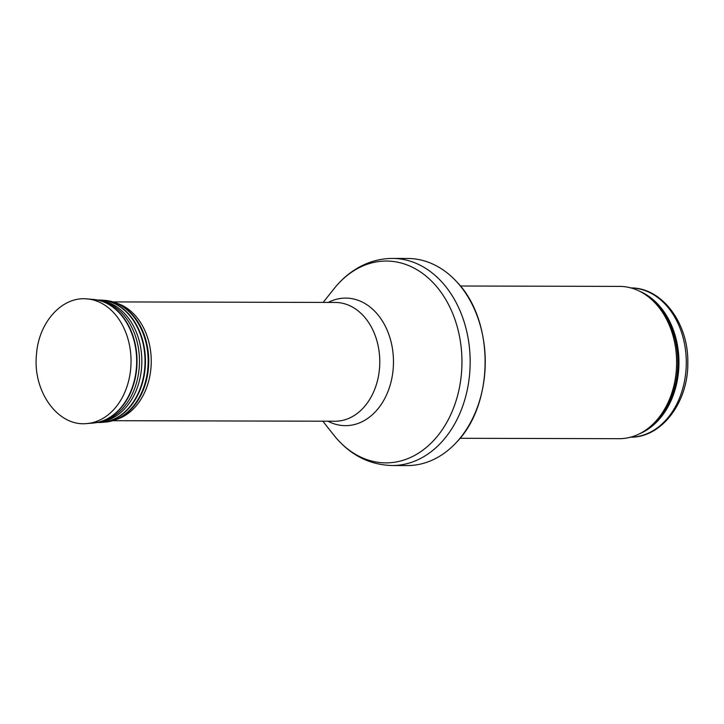 <?xml version="1.0" encoding="UTF-8"?>
<svg xmlns="http://www.w3.org/2000/svg" width="724" height="724" viewBox="0 0 724 724"><rect width="100%" height="100%" fill="white"/><g stroke="black" fill="none" stroke-linecap="round" stroke-linejoin="round"><path stroke-width="1.09" d="M460.364 286.007L619.608 286.396A76.138 57.205 90.1 0 1 643.292 293.292A76.138 57.205 90.1 0 1 676.623 362.679A76.138 57.205 90.1 0 1 642.957 431.893A76.138 57.205 90.1 0 1 619.237 438.681L459.993 438.292M392.625 258.432L407.702 258.468A103.55 77.794 90.1 0 1 456.645 281.699A103.55 77.794 90.1 0 1 456.256 442.572A103.55 77.794 90.1 0 1 407.196 465.568L392.118 465.532A103.55 77.794 90.1 0 0 470.166 362.172A103.55 77.794 90.1 0 0 392.625 258.432C381.276 258.45 370.471 261.183 360.199 266.604C350.28 271.916 341.601 279.238 334.171 288.577A100.917 75.821 90.1 0 1 358.181 268.206A100.917 75.821 90.1 0 1 451.876 311.573A100.917 75.821 90.1 0 1 432.934 441.269A100.917 75.821 90.1 0 1 333.818 435.106C349.511 454.699 368.95 464.844 392.118 465.532M631.002 287.953A74.617 56.056 90.1 0 1 686.289 362.697A74.617 56.056 90.1 0 1 630.64 437.178M640.007 291.455A74.617 56.056 90.1 0 1 678.949 362.679A74.617 56.056 90.1 0 1 639.654 433.721M643.292 293.292L645.03 294.351A74.988 56.336 90.1 0 1 677.854 362.679A74.988 56.336 90.1 0 1 644.695 430.843L642.957 431.893M328.243 302.433A63.775 47.911 90.1 0 1 393.476 361.982A63.775 47.911 90.1 0 1 327.954 421.214M113.116 301.908L335.312 302.451A59.386 44.617 90.1 0 1 379.783 361.955A59.386 44.617 90.1 0 1 335.022 421.232L112.826 420.689M101.423 419.232A62.436 46.906 90.1 0 1 86.78 423.558C57.748 426.807 32.526 391.041 36.481 354.525C38.535 322.642 61.893 296.188 87.079 298.912A62.436 46.906 90.1 0 1 130.465 351.357A62.436 46.906 90.1 0 1 101.423 419.232M87.079 298.912L93.043 299.401A61.965 46.553 90.1 0 1 136.094 351.439A61.965 46.553 90.1 0 1 107.297 418.798A61.965 46.553 90.1 0 1 107.279 418.807A61.965 46.553 90.1 0 1 92.744 423.097L98.763 422.146A61.893 46.499 90.1 0 1 95.74 422.744M107.695 418.734A61.893 46.499 90.1 0 1 107.677 418.743A61.893 46.499 90.1 0 1 98.763 422.146L101.632 421.459A61.187 45.965 90.1 0 0 110.446 418.092A61.187 45.965 90.1 0 0 110.491 418.074A61.187 45.965 90.1 0 0 139.252 355.231A61.187 45.965 90.1 0 0 101.93 301.084L99.052 300.379A61.893 46.499 90.1 0 1 136.818 355.176A61.893 46.499 90.1 0 1 107.695 418.734M96.039 299.772A61.893 46.499 90.1 0 1 99.052 300.379L93.043 299.401M99.188 300.415A60.988 45.811 90.1 0 1 141.289 351.774A60.988 45.811 90.1 0 1 112.962 417.884A60.988 45.811 90.1 0 1 112.908 417.911A60.988 45.811 90.1 0 1 98.889 422.119M99.378 300.044A61.223 45.992 90.1 0 1 102.328 300.161L97.686 300.071A61.223 45.992 90.1 0 1 144.067 348.787A61.223 45.992 90.1 0 1 116.021 418.119A61.223 45.992 90.1 0 1 115.985 418.146A61.223 45.992 90.1 0 1 97.396 422.454L102.03 422.382A61.223 45.992 90.1 0 1 99.079 422.49M104.917 422.164A60.997 45.82 90.1 0 0 119.225 417.938A60.997 45.82 90.1 0 1 119.225 417.938A60.997 45.82 90.1 0 0 147.587 351.62A60.997 45.82 90.1 0 0 105.215 300.397L102.328 300.161A61.223 45.992 90.1 0 1 144.863 351.583A61.223 45.992 90.1 0 1 116.392 418.146A61.223 45.992 90.1 0 1 102.03 422.382L114.872 420.02A60.843 45.712 90.1 0 1 109.84 421.422M119.885 417.793A60.843 45.712 90.1 0 1 119.867 417.802A60.843 45.712 90.1 0 1 114.872 420.02L118.057 418.87A59.658 44.816 90.1 0 0 122.953 416.707A59.658 44.816 90.1 0 0 123.008 416.671A59.658 44.816 90.1 0 0 151.18 357.918A59.658 44.816 90.1 0 0 118.338 303.745L115.161 302.587A60.843 45.712 90.1 0 1 148.664 357.873A60.843 45.712 90.1 0 1 119.885 417.793M110.139 301.157A60.843 45.712 90.1 0 1 115.161 302.587L105.215 300.397M630.405 287.944C661.971 287.211 688.624 323.311 687.8 362.597C688.524 401.965 661.664 438.074 630.043 437.178M456.645 281.699C494.754 320.488 494.555 403.974 456.256 442.572M322.841 421.205L333.818 435.106M323.139 302.424L334.171 288.577M86.78 423.558L92.744 423.097M123.198 416.59L118.057 418.87"/></g></svg>
